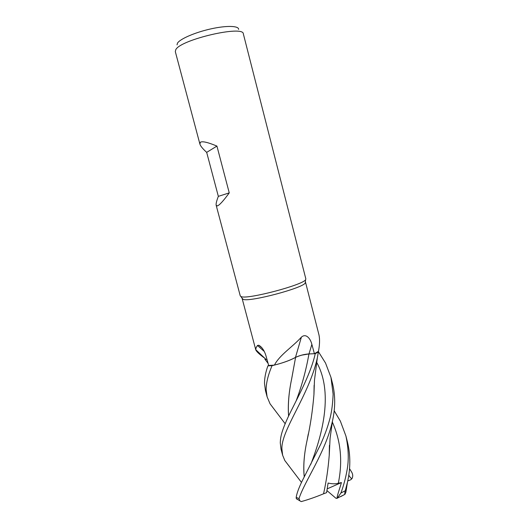 <?xml version="1.0" encoding="UTF-8"?>
<svg xmlns="http://www.w3.org/2000/svg" width="528" height="528" viewBox="0 0 528 528"><rect width="100%" height="100%" fill="white"/><g stroke="black" fill="none" stroke-linecap="round" stroke-linejoin="round"><path stroke-width="0.79" d="M266.039 359.594L265.036 359.225M264.997 359.205L266.251 359.621L255.743 349.668L256.12 347.681L257.473 345.477L258.826 345.226C262.086 347.147 264.495 350.777 266.059 356.116L268.679 365.488L274.382 365.099L267.901 365.864C265.591 372.313 264.469 378.213 264.515 383.579L265.478 390.694L267.109 396.825L266.152 389.73C266.138 382.906 268.118 374.873 272.078 365.647L274.428 365.092C279.602 354.941 292.624 346.916 301.389 337.148C306.181 332.838 310.642 339.035 311.87 344.388L314.411 353.72L308.992 353.912L311.87 344.388M305.349 281.926L305.243 283.001C302.848 288.116 250.1 302.108 243.302 299.416L242.194 298.373M263.921 357.621C259.314 354.209 256.608 351.655 255.803 349.958L255.743 349.668M199.901 144.078L175.309 51.612L175.778 49.678C180.398 39.6 243.751 24.915 243.349 33.891L305.857 278.949L305.573 279.741C303.118 284.882 248.384 299.396 241.435 296.729L240.299 296.023L216.176 205.286C215.853 203.894 216.579 200.917 218.341 196.357L206.679 152.374C202.719 148.764 200.462 145.999 199.901 144.078L200.383 142.25C202.343 141.022 207.86 142.303 216.929 146.084L206.679 152.374M216.929 146.084L229.251 192.885C223.377 200.937 219.391 205.286 217.305 205.933L216.176 205.286M238.636 29.403C238.9 25.753 226.585 25.364 210.83 28.895C195.096 32.38 180.015 38.92 177.487 43.131L177.032 44.873M289.509 466.646L284.81 460.522L282.638 455.235L281.893 448.958C281.12 430.162 308.913 395.644 317.288 358.129L318.47 351.331C319.711 344.771 319.889 339.326 318.998 335.003L305.521 282.203M318.45 351.806L315.229 353.701L308.959 353.932C304.313 354.268 299.851 355.41 295.581 357.35L295.594 357.357C291.581 359.581 286.321 361.667 279.82 363.62C286.275 361.673 291.496 359.594 295.482 357.383L301.389 337.148M279.82 363.62L274.428 365.092M295.482 357.383C299.765 355.41 304.267 354.248 308.992 353.912M318.443 351.351L314.411 353.72M264.244 351.437L257.473 345.477M264.871 359.132L266.251 359.621M272.078 365.647L267.881 365.878L268.673 365.475M301.91 355.113L308.953 353.945L315.229 353.701L308.953 353.945C304.313 354.295 299.858 355.436 295.588 357.377L295.594 357.357M288.585 416.077C287.767 405.075 288.776 392.74 291.614 379.078L295.588 357.39C290.862 359.977 284.632 362.333 276.903 364.452C284.632 362.333 290.855 359.977 295.588 357.39L295.733 357.304M229.251 192.885L218.341 196.357M318.457 351.76L325.545 363.073L330.964 377.381L333.122 394.159C332.752 403.24 331.795 410.989 330.244 417.417C327.056 429.422 324.39 435.659 320.76 444.14L302.28 480.784C298.874 487.727 296.842 493.244 296.182 497.35L296.314 498.663L297.436 499.495M334.165 410.731L340.369 421.133L345.906 435.976C348.638 448.879 348.975 460.508 346.922 470.87C345.517 478.586 343.51 485.965 340.91 493.007L337.161 498.373C336.521 497.303 339.662 488.836 341.431 482.566L338.303 483.278C335.306 484.044 331.901 483.958 328.099 483.034L326.594 492.657L323.545 493.805C315.869 496.987 308.438 499.58 301.237 501.6L299.904 500.854L299.006 498.623C304.339 481.582 325.71 452.186 332.515 420.842C335.419 407.807 335.412 395.347 332.508 383.453L330.97 377.408M315.249 353.701L318.437 351.892L315.249 353.701C310.411 375.619 294.862 402.514 287.978 417.371C281.041 432.485 280.513 437.349 280.276 442.88L281.041 449.236L282.638 455.235M349.536 468.686L351.589 471.979C352.948 474.223 353.087 476.421 352.011 478.559C351.199 478.586 350.117 477.431 348.77 475.094M275.108 410.447L270.072 403.834L267.109 396.825M298.195 356.275L299.224 355.912M267.901 365.864L274.395 365.099M352.004 478.559L350.882 479.688L347.721 481.008M323.539 493.812C326.291 481.595 328.192 468.686 329.248 455.077L329.432 445.355M329.241 454.714L329.419 445.526M288.611 416.031C287.839 404.62 288.842 392.291 291.628 379.045L292.961 371.864M346.619 487.595L345.886 492.202L344.949 494.333C344.599 493.911 344.705 492.71 345.286 490.73L347.444 482.321C350.599 468.395 350.605 454.964 347.45 442.028L345.906 435.976M304.253 476.758C303.184 465.986 304.115 453.908 307.045 440.537L308.293 433.917M313.942 394.165L314.107 385.645M304.227 476.81C303.131 466.31 304.062 454.232 307.032 440.583C310.306 426.017 312.616 410.652 313.955 394.475L314.134 385.196M337.161 498.366L335.947 498.274L326.924 490.565M340.679 496.624L344.956 494.333L337.894 497.871M341.431 482.566L327.195 488.862M296.129 400.904C301.798 385.942 306.068 370.286 308.953 353.945L308.959 353.932M299.006 498.623L296.182 497.35M338.303 483.278C342.817 461.393 340.824 440.972 332.323 422.03M310.761 464.356C322.918 433.224 333.326 391.697 316.417 361.871M345.286 490.73L340.91 493.007M255.803 349.958L242.187 298.703M242.814 299.264L240.94 296.578M262.218 348.137L258.826 345.226M305.243 283.001L305.573 279.741M299.904 500.854L296.314 498.663M329.248 455.077L330.086 438.266L332.515 420.842M285.127 423.687L270.072 403.834M264.878 359.139L268.099 363.403M347.444 482.321L345.886 492.202M317.288 358.129L314.477 380.2L313.955 394.475M284.81 460.522L301.495 482.434"/></g></svg>
